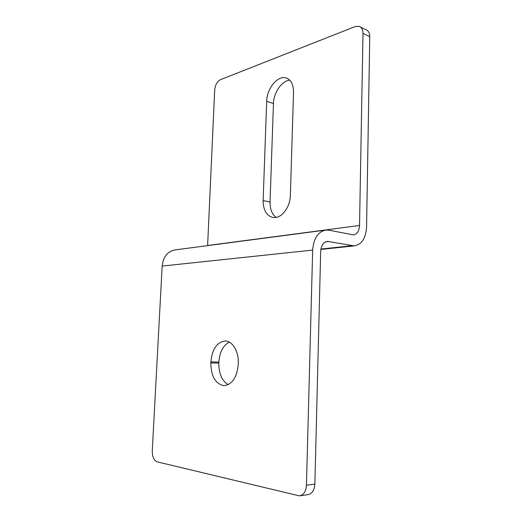 <?xml version="1.0" encoding="UTF-8"?>
<svg xmlns="http://www.w3.org/2000/svg" width="522" height="522" viewBox="0 0 522 522"><rect width="100%" height="100%" fill="white"/><g stroke="black" fill="none" stroke-linecap="round" stroke-linejoin="round"><path stroke-width="0.78" d="M229.328 342.125C223.135 345.388 219.651 352.037 218.881 362.066L218.835 363.09C218.777 373.648 221.909 380.825 228.231 384.636M210.842 362.927C211.005 375.892 215.168 383.442 223.331 385.582L224.251 385.614C232.277 384.381 236.936 377.367 238.228 364.565L238.273 363.482C238.893 351.515 232.447 340.833 225.139 340.997C216.93 342.138 212.18 349.107 210.888 361.89L210.842 362.927L218.835 363.09M276.177 217.413C272.008 214.288 269.965 209.165 270.05 202.047L273.45 103.578C273.606 92.655 281.887 80.623 289.821 80.212M275.831 217.478L273.274 217.537C266.611 215.991 263.238 210.32 263.14 200.533L266.69 101.268C266.82 88.838 277.339 75.54 285.684 77.824C290.865 79.396 293.481 84.212 293.534 92.27L290.356 195.411C290.193 205.988 283.107 216.571 275.831 217.478M325.043 230.176L175.301 249.875C167.666 251.212 163.282 256.609 162.166 266.063L152.274 450.734C152.267 456.737 153.899 460.443 157.168 461.846L299.406 495.874C303.628 495.045 305.977 491.496 306.453 485.219L312.665 250.097C313.644 238.182 318.12 231.494 326.106 230.032L329.049 230.209L353.446 234.907C357.139 234.208 359.175 231.063 359.534 225.471L362.999 33.408C362.947 29.571 361.589 27.203 358.934 26.289L355.11 26.589L220.428 79.696C217.145 81.484 215.234 84.903 214.699 89.967L207.612 245.627M306.453 485.219L314.864 484.09L320.678 251.454C321.154 245.457 323.412 242.104 327.464 241.392L354.262 245.895C361.759 244.531 365.863 238.228 366.568 226.985L369.752 36.664L362.999 33.408M360.448 27.033L365.681 29.591C368.336 30.504 369.693 32.866 369.752 36.664M314.864 484.09C314.401 490.295 312.058 493.812 307.83 494.641L299.98 495.789M270.05 202.047L263.14 200.533M218.881 362.066L210.888 361.89M273.45 103.578L266.69 101.268M207.619 245.497L359.534 225.471M312.665 250.097L162.166 266.063M325.682 241.83L328.788 241.477M351.945 245.745L320.919 249.046M225.139 340.997L225.621 341.016M285.684 77.824L287.733 78.607M326.955 241.458L327.464 241.392M354.262 245.895L320.854 249.431"/></g></svg>
